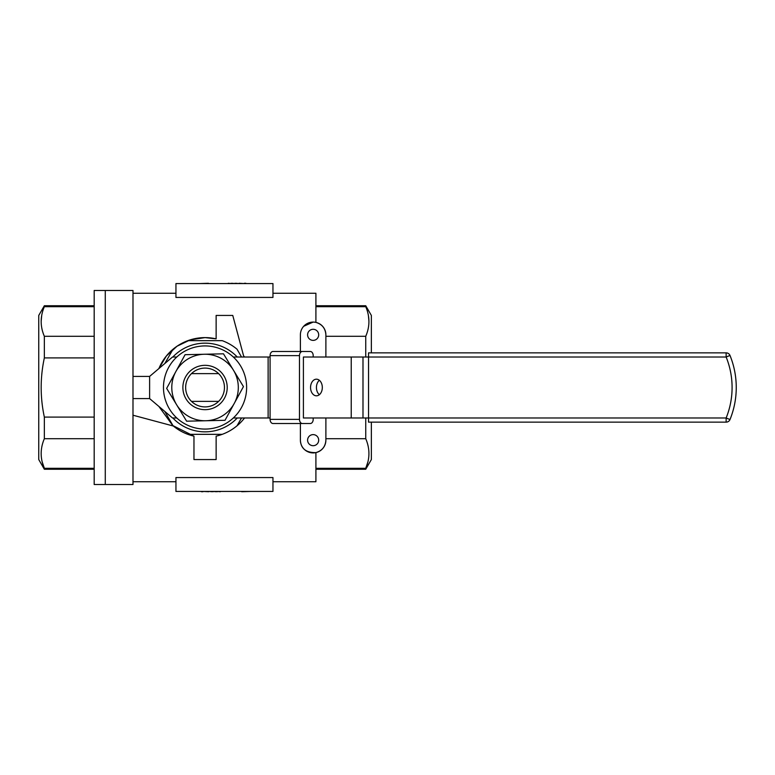 <?xml version="1.0" encoding="UTF-8"?>
<svg xmlns="http://www.w3.org/2000/svg" width="775" height="775" viewBox="0 0 775 775"><rect width="100%" height="100%" fill="white"/><g stroke="black" fill="none" stroke-linecap="round" stroke-linejoin="round"><path stroke-width="1.16" d="M38.75 459.565L38.75 315.435L44.349 305.738L44.349 306.697C40.106 316.607 40.106 326.478 44.349 336.292L44.349 357.905C40.106 377.638 40.106 397.372 44.349 417.095L44.349 438.708C40.106 448.628 40.106 458.49 44.349 468.303L44.349 469.262L38.75 459.565M94.182 469.262L44.349 469.262M132.99 376.418L132.99 290.489L105.274 290.489L105.274 484.511L105.274 290.489L94.182 290.489L94.182 484.511L132.99 484.511L132.99 376.418L149.614 376.418L172.515 357.013L176.787 357.013M94.182 468.303L44.349 468.303L42.208 461.919M94.182 438.708L44.349 438.708M41.714 315.386L41.152 321.325M94.182 306.697L44.349 306.697M94.182 336.292L44.349 336.292M94.182 357.905L44.349 357.905M94.182 417.095L44.349 417.095M172.844 417.987A44.349 44.349 0 0 0 237.257 417.987M164.784 411.438L173.067 425.795A49.891 49.891 0 0 0 187.879 434.339L222.222 434.339A49.891 49.891 0 0 1 216.138 436.141L216.138 459.565L193.963 459.565L193.963 436.141L172.738 425.514L158.894 406.449M244.542 417.987A49.891 49.891 0 0 1 222.222 434.339M237.024 425.795L241.529 417.987M313.139 445.702A5.541 5.541 0 0 1 307.597 440.161A5.541 5.541 0 0 1 313.139 434.62A5.541 5.541 0 0 1 318.69 440.161A5.541 5.541 0 0 1 313.139 445.702M313.139 340.38A5.541 5.541 0 0 1 307.597 334.839A5.541 5.541 0 0 1 313.139 329.298A5.541 5.541 0 0 1 318.69 334.839A5.541 5.541 0 0 1 313.139 340.38M300.39 351.472L300.39 334.839A12.749 12.749 0 0 1 313.139 322.09L303.693 326.285M315.909 469.262L365.742 469.262L371.351 459.565L371.351 422.142M371.351 352.858L371.351 315.435L365.742 305.738L365.742 306.697C369.985 316.607 369.985 326.478 365.742 336.292L365.742 357.013M365.742 469.262L365.742 468.303C369.985 458.49 369.985 448.628 365.742 438.708L365.742 417.987M315.909 305.738L365.742 305.738M205.046 337.609L216.138 338.859A49.891 49.891 0 0 0 205.046 337.609L190.214 339.867L177.049 346.212L166.383 355.977L158.894 368.551A49.891 49.891 0 0 1 205.046 337.609M132.99 481.74L175.944 481.74M175.944 477.565L272.955 477.565L272.955 491.437L175.944 491.437L175.944 477.565M272.955 481.74L315.909 481.74L315.909 452.61C306.018 452.765 300.845 448.618 300.39 440.161A12.749 12.749 0 0 0 313.139 452.91A12.749 12.749 0 0 0 325.887 440.161C325.432 446.603 322.109 450.759 315.909 452.61M313.139 322.09A12.749 12.749 0 0 1 325.887 334.839C325.432 328.397 322.109 324.241 315.909 322.39L314.34 322.148M315.909 322.39L315.909 293.26L272.955 293.26M272.955 297.435L175.944 297.435L175.944 283.563L272.955 283.563L272.955 297.435M132.99 293.26L175.944 293.26M216.138 338.859L216.138 315.435L232.762 315.435L243.583 355.812A49.891 49.891 0 0 1 244.542 357.013M191.473 401.363A19.404 19.404 0 0 1 191.473 373.637L218.627 373.637A19.404 19.404 0 0 1 218.627 401.363A19.404 19.404 0 0 1 191.473 401.363L218.627 401.363M193.963 436.141A49.891 49.891 0 0 1 187.879 434.339M300.39 423.528L300.39 440.161M325.887 334.839L325.887 357.013M325.887 417.987L325.887 440.161M315.909 468.303L365.742 468.303L367.892 461.919M325.887 438.708L365.742 438.708M325.887 336.292L365.742 336.292M315.909 306.697L365.742 306.697M368.387 315.386L368.948 321.325M173.358 426.037L132.99 415.216M208.427 283.563L228.276 283.563M228.276 283.282L231.066 283.563M231.066 283.282L231.996 283.563M231.996 283.282L234.932 283.563M234.932 283.282L235.862 283.563M235.862 283.282L238.787 283.563M239.088 283.282L244.164 283.563M245.84 283.563L248.775 283.563M208.427 283.282L200.124 283.563M245.84 283.282L244.387 283.282M241.703 491.437L220.333 491.437M220.333 491.718L217.32 491.437M217.32 491.718L216.322 491.437M216.322 491.718L213.164 491.437M213.164 491.718L212.166 491.437M212.166 491.718L209.008 491.437M208.688 491.718L203.224 491.437M241.703 491.718L250.645 491.437M201.413 491.437L198.255 491.437M201.413 491.718L202.972 491.718M237.257 357.013A44.349 44.349 0 0 0 172.844 357.013M241.529 357.013L237.024 349.205A49.891 49.891 0 0 0 222.222 340.661L187.879 340.661M173.067 349.205L164.784 363.562M322.313 387.5A8.312 5.88 -90 0 0 316.433 379.188A8.312 5.88 -90 0 0 310.552 387.5A8.312 5.88 -90 0 0 316.433 395.812A8.312 5.88 -90 0 0 322.313 387.5M319.368 394.698A8.312 5.88 90 0 1 316.433 387.5A8.312 5.88 90 0 1 319.368 380.302M233.314 417.987L270.088 417.987M132.99 398.582L149.614 398.582L172.515 417.987L176.787 417.987M233.314 357.013L270.088 357.013M273.023 423.528A4.156 2.935 -90 0 1 270.088 419.372L299.479 419.372A4.156 2.935 90 0 0 302.424 423.528L273.023 423.528M313.197 357.013L313.197 355.628A4.156 2.935 90 0 0 310.262 351.472L302.424 351.472A4.156 2.935 90 0 0 299.479 355.628L270.088 355.628L270.088 419.372M270.088 355.628A4.156 2.935 -90 0 1 273.023 351.472L302.424 351.472M313.197 417.987L313.197 419.372A4.156 2.935 90 0 1 310.262 423.528L302.424 423.528M299.479 355.628L299.479 419.372M362.991 417.987L303.403 417.987L303.403 357.013L368.532 357.013L368.532 417.987L726.136 417.987A81.046 81.046 0 0 0 726.136 357.013L368.532 357.013L368.532 352.858L726.136 352.858A4.156 4.156 0 0 1 729.992 355.444A4.156 4.156 0 0 0 726.136 352.858L726.136 357.013L729.992 355.444A85.211 85.211 0 0 1 729.992 419.556A4.156 4.156 0 0 1 726.136 422.142L368.532 422.142L368.532 417.987L362.991 417.987L362.991 357.013M726.136 422.142A4.156 4.156 0 0 0 729.992 419.556L726.136 417.987L726.136 422.142M227.792 352.693A41.579 41.579 0 0 0 170.248 364.763A41.579 41.579 0 0 0 182.309 422.307A41.579 41.579 0 0 0 239.853 410.237A41.579 41.579 0 0 0 227.792 352.693M185.593 376.863A22.175 22.175 0 0 0 194.409 406.952A22.175 22.175 0 0 0 224.498 398.137A22.175 22.175 0 0 0 215.682 368.048A22.175 22.175 0 0 0 185.593 376.863M191.473 373.637A19.404 19.404 0 0 1 218.627 373.637M175.867 371.545A33.257 33.257 0 0 1 233.459 370.208L243.447 386.609L234.234 403.455A33.257 33.257 0 0 1 176.642 404.792A33.257 33.257 0 0 1 175.867 371.545L185.08 354.698L223.471 353.807L233.459 370.208A33.257 33.257 0 0 1 234.234 403.455L225.021 420.302L186.62 421.193L166.654 388.391L175.867 371.545M268.121 417.987L268.121 357.013M149.614 398.582L149.614 376.418M729.992 355.444A4.156 4.156 0 0 0 726.136 352.858A4.156 4.156 0 0 1 729.992 355.444A85.211 85.211 0 0 1 729.992 419.556M351.23 417.987L351.23 357.013M94.182 305.738L44.349 305.738"/></g></svg>
